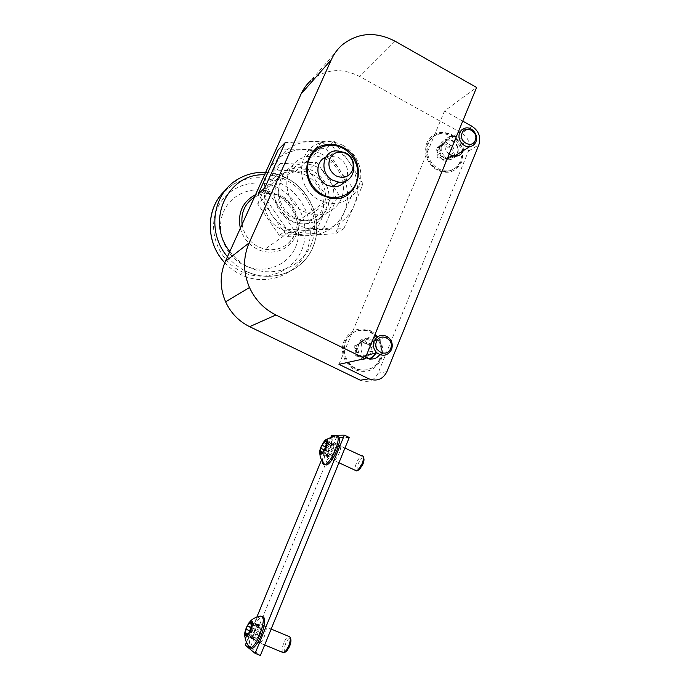 <?xml version="1.0" encoding="UTF-8"?>
<svg xmlns="http://www.w3.org/2000/svg" width="690" height="690" viewBox="0 0 690 690"><rect width="100%" height="100%" fill="white"/><g stroke="black" fill="none" stroke-linecap="round" stroke-linejoin="round"><path stroke-width="0.52" stroke-dasharray="3.45 2.59" d="M451.665 134.679C461.627 141.554 464.982 150.601 461.739 161.839C456.297 171.931 448.06 174.699 437.037 170.137C426.912 163.228 423.522 154.103 426.877 142.744C432.475 132.687 440.738 129.996 451.665 134.679M456.582 156.138L450.889 159.588L445.119 158.45C437.012 154.491 437.702 140.846 446.05 139.527L452.493 140.562C457.522 143.969 459.238 148.497 457.651 154.155M449.19 154.06C442.281 149.143 443.868 137.086 451.553 135.852L458.065 136.913C463.145 140.363 464.888 144.943 463.283 150.67M370.728 330.846C381.337 337.574 384.856 347.044 381.268 359.257C375.343 370.392 366.494 373.859 354.712 369.659C344.655 364.881 339.644 351.382 344.077 341.007C350.184 329.898 359.067 326.517 370.728 330.846M371.177 359.059C368.339 360.422 365.45 360.422 362.509 359.067L360.059 357.411C350.856 349.83 360.361 333.77 370.582 339.463L372.453 340.653M373.04 341.145C376.369 344.5 377.43 348.459 376.214 353.03M375.748 338.385L377.076 339.238C381.932 343.732 382.838 348.873 379.767 354.643M311.699 174.027C336.203 185.481 325.689 226.027 299.4 220.17L292.379 217.79C272.102 208.527 274.189 175.458 295.096 171.741C300.771 170.499 306.3 171.267 311.699 174.027M462.74 121.13L444.524 110.969L476.583 87.475M341.861 45.178L310.785 80.644C325.473 68.905 341.791 67.525 359.749 76.512L461.748 133.084C468.415 137.638 470.649 143.658 468.441 151.136L378.051 373.204C374.109 380.725 368.201 383.062 360.335 380.216M338.971 364.346L444.524 110.969M365.683 357.118L364.734 356.351C356.187 349.33 363.604 333.951 373.73 337.539M264.822 187.809L280.269 209.165C284.927 215.875 290.792 221.059 297.873 224.742C304.989 228.33 312.363 229.943 319.979 229.58L343.81 228.649L335.383 233.772L287.299 236.394L272.291 215.642L258.198 194.028M363 183.859L349.244 162.133L334.184 141.286L310.422 141.424C294.406 142.407 282.788 150.135 275.56 164.608C269.402 179.728 270.972 194.58 280.269 209.165L294.639 231.271L319.979 229.58C335.961 228.105 347.329 220.153 354.082 205.732L363 183.859L354.194 190L344.241 212.166C349.873 197.676 348.312 183.531 339.558 169.74C335.193 163.358 329.647 158.364 322.937 154.741C316.184 151.196 309.12 149.506 301.728 149.678C286.117 150.662 274.793 158.208 267.746 172.31C261.734 187.025 263.244 201.471 272.291 215.642C282.279 229.14 295.165 235.739 310.966 235.428C326.543 233.97 337.643 226.216 344.241 212.166L335.383 233.772M326.543 159.494C319.858 156.043 313.019 155.181 306.032 156.897C281.77 161.891 279.924 200.609 303.678 211.528L311.19 214.219C325.007 217.195 338.868 208.708 342.473 195.339C346.207 182.005 339.161 166.143 326.543 159.494M343.077 145.478C336.082 141.829 328.932 140.898 321.635 142.666C296.269 147.789 294.389 188.422 319.263 199.971L327.129 202.817C341.585 205.991 356.049 197.133 359.792 183.117C363.665 169.154 356.281 152.499 343.077 145.478M344.888 181.367C349.916 172.06 347.863 164.16 338.755 157.682L329.656 155.966L325.999 156.984M305.912 175.243C298.615 171.534 291.189 170.741 283.625 172.845C258.741 178.831 257.292 218.558 281.813 229.684L288.86 232.271C303.436 235.756 318.375 227.019 322.411 212.969C326.586 198.962 319.263 182.186 305.912 175.243M295.475 247.356C303.859 228.528 294.682 203.817 275.733 194.157C256.913 184.221 232.521 191.915 223.888 211.062C214.978 230.072 224.474 255.671 243.958 265.141C263.321 274.896 287.385 266.323 295.475 247.356M313.062 170.93C306.627 167.644 300.047 166.833 293.319 168.507C269.963 173.38 268.143 210.528 290.982 220.947L298.209 223.508C313.156 225.276 323.205 219.204 328.354 205.301C331.131 190.604 326.034 179.15 313.062 170.93M317.435 167.221C310.914 163.884 304.247 163.056 297.442 164.746C273.792 169.654 271.964 207.311 295.096 217.893L302.418 220.498C317.555 222.301 327.724 216.16 332.934 202.067C336.582 189.086 329.725 173.664 317.435 167.221M278.139 149.885L301.728 149.678L326.042 148.479L339.558 169.74L354.194 190M316.839 162.366L338.497 194.226L323.955 227.812L287.1 229.753L264.882 197.392L280.088 163.599L316.839 162.366L308.361 169.697L329.475 200.695L338.497 194.226M329.475 200.695L315.252 233.436L323.955 227.812M315.252 233.436L279.286 235.385L287.1 229.753M279.286 235.385L257.655 203.912L264.882 197.392M257.655 203.912L272.507 170.973L280.088 163.599M272.507 170.973L308.361 169.697M334.184 141.286L326.042 148.479M343.81 228.649L354.082 205.732C359.844 190.854 358.222 176.321 349.244 162.133C339.402 148.488 326.465 141.588 310.422 141.424L285.194 142.632M294.639 231.271L287.299 236.394M334.374 450.699C336.41 445.084 336.366 442.454 334.253 442.79C332.425 443.86 330.631 446.43 328.854 450.518C326.81 456.116 326.844 458.764 328.966 458.445C330.795 457.384 332.597 454.805 334.374 450.699M333.667 452.752C335.435 448.673 337.246 446.102 339.092 445.041C341.222 444.714 341.283 447.361 339.264 452.968C337.488 457.065 335.676 459.643 333.839 460.696C331.692 460.998 331.631 458.35 333.667 452.752M259.224 634.119C261.708 627.107 261.777 623.682 259.449 623.864C257.913 624.769 256.352 627.089 254.757 630.815C252.273 637.802 252.195 641.226 254.532 641.105C256.068 640.191 257.629 637.862 259.224 634.119M259.854 632.92C261.432 629.202 263.002 626.891 264.546 625.985C266.909 625.821 266.858 629.254 264.399 636.266C262.812 640.001 261.243 642.321 259.69 643.227C257.327 643.339 257.379 639.906 259.854 632.92M245.269 645.202L250.332 647.28L260.38 655.5M349.269 437.451L336.427 437.52L250.332 647.28M331.683 435.304L336.427 437.52M331.088 436.744L321.514 459.997M256.809 617.162L246.459 642.304M357.903 470.33C356.721 469.726 356.816 467.579 358.179 463.87C359.956 459.876 361.638 457.841 363.233 457.763L363.483 457.884M363.233 457.763L362.535 455.788L361.707 455.874C359.852 456.858 358.076 459.307 356.385 463.24C355.169 466.371 354.772 468.717 355.203 470.278M333.779 446.706L334.374 443.877L333.115 445.145L332.407 443.851L331.364 445.343L328.388 450.191L327.37 456.642L328.604 455.409L329.32 456.745L332.321 451.846L333.779 446.706M322.489 461.739C322.394 458.669 323.334 454.71 325.292 449.845C328.216 443.066 331.278 438.469 334.495 436.054L335.219 435.649L336.522 436.261C333.158 438.219 329.846 442.954 326.586 450.441C324.197 456.452 323.343 460.92 324.033 463.827M328.94 450.518C326.965 455.935 327 458.496 329.052 458.195C330.812 457.168 332.563 454.667 334.288 450.699C336.246 445.266 336.211 442.713 334.167 443.049C332.399 444.075 330.657 446.568 328.94 450.518M337.522 435.994L336.522 436.261M285.289 652.102C283.771 651.429 283.883 648.652 285.626 643.753C287.213 640.087 288.696 638.241 290.067 638.224L290.326 638.336M290.067 638.224L289.248 636.145L288.454 636.258C286.893 637.094 285.358 639.302 283.84 642.89C282.245 647.091 281.77 650.221 282.408 652.283M258.966 629.082L259.345 628.297C260.061 626.692 260.164 625.847 259.656 625.744L258.741 626.632L258.06 624.614L257.154 625.959L254.205 630.651L252.816 636.516L252.764 638.509L253.653 637.646L254.343 639.725L257.327 634.99L258.966 629.082M248.003 645.098C247.745 640.907 248.935 635.507 251.565 628.892C254.17 622.742 256.818 618.62 259.483 616.541L260.173 616.127L261.545 616.696C258.724 618.378 255.852 622.63 252.928 629.461C249.78 637.551 248.719 643.511 249.771 647.341M254.834 630.867C252.419 637.629 252.35 640.95 254.61 640.82C256.094 639.941 257.612 637.689 259.155 634.067C261.553 627.279 261.622 623.967 259.371 624.139C257.879 625.019 256.37 627.262 254.834 630.867M262.45 616.42L261.545 616.696M455.227 156.233L451.2 158.148C443.334 157.363 440.099 152.939 441.471 144.866C442.557 142.407 444.36 140.889 446.887 140.294C453.39 138.612 460.032 147.168 457.125 153.456L456.288 155M461.187 160.848C458.643 166.592 454.331 169.887 448.25 170.715C435.062 172.698 422.78 155.431 428.611 142.994C430.776 138.112 434.338 134.99 439.306 133.644C452.942 129.556 467.337 147.531 461.187 160.848M450.794 149.834L450.441 150.368C449.432 151.74 449.595 153.077 450.924 154.379L451.622 156.759L450.406 157.734L448.431 157.527L445.205 161.4L440.194 157.803L439.202 158.105C437.201 157.743 436.632 156.639 437.503 154.81L437.995 154.077L437.029 150.782C435.813 149.325 435.959 148.203 437.477 147.427L439.634 147.608L442.661 143.796L447.845 147.367L448.69 147.091C450.372 147.194 451.07 148.109 450.794 149.834M453.779 147.936L453.425 148.471C452.407 149.851 452.571 151.196 453.899 152.507L454.607 154.905L453.382 155.888L451.407 155.681L448.155 159.571L443.118 155.949L442.126 156.259C440.108 155.888 439.53 154.776 440.41 152.93L440.901 152.197L439.935 148.885C438.711 147.41 438.857 146.289 440.384 145.504L442.549 145.694L445.593 141.855L450.803 145.452L451.657 145.176C453.347 145.28 454.046 146.194 453.779 147.936M460.178 161.451C457.643 167.187 453.339 170.473 447.258 171.301C434.096 173.285 421.849 156.061 427.671 143.649C429.827 138.768 433.38 135.654 438.34 134.309C451.959 130.229 466.319 148.16 460.178 161.451M368.796 358.653C366.002 359.093 363.483 358.36 361.241 356.437C357.989 353.168 357.118 349.364 358.61 345.026C361.914 339.333 366.407 338.117 372.1 341.395C375.783 344.629 376.852 348.571 375.317 353.228M380.561 358.541C376.11 370.599 359.723 374.049 350.615 364.648C344.353 357.851 342.749 350.132 345.811 341.481C350.028 330.622 363.94 326.629 373.187 333.46C381.354 340.118 383.812 348.476 380.561 358.541M369.745 346.889L369.366 347.484C368.296 348.933 368.408 350.322 369.702 351.641L370.565 354.246L368.365 355.324C366.528 355.04 365.45 355.85 365.131 357.774L364.976 358.481C364.242 359.714 363.268 359.947 362.06 359.162L360.516 356.67L355.609 356.005L355.454 353.03L355.98 352.219L354.832 348.648C353.616 346.518 354.16 345.354 356.471 345.173L359.507 343.706L359.714 342.732C360.137 341.007 361.129 340.524 362.69 341.283L364.432 343.948L369.081 344.431L369.745 346.889M372.307 346.259L371.919 346.854C370.849 348.312 370.97 349.709 372.264 351.038L373.126 353.66L370.918 354.746C369.072 354.453 367.994 355.281 367.666 357.204L367.511 357.92C366.778 359.171 365.795 359.395 364.579 358.61L363.026 356.092L358.093 355.428L357.929 352.435L358.455 351.615L357.308 348.019C356.075 345.871 356.627 344.707 358.947 344.517L362 343.042L362.216 342.068C362.638 340.334 363.63 339.842 365.208 340.61L366.959 343.292L371.634 343.775L372.307 346.259M379.69 358.731C375.248 370.754 358.895 374.196 349.804 364.82C343.551 358.041 341.955 350.339 345.009 341.705C349.226 330.872 363.104 326.887 372.333 333.693C380.483 340.343 382.941 348.683 379.69 358.731M472.038 126.313L461.748 133.084M395.085 41.21L359.749 76.512M468.441 151.136L478.877 144.762M386.935 371.66L378.051 373.204M242.095 224.405C243.95 234.522 249.383 242.018 258.396 246.891L264.908 249.237C278.372 252.376 292.215 244.277 296.001 231.322C299.9 218.402 293.155 202.981 280.813 196.659C274.077 193.295 267.203 192.596 260.208 194.589L254.438 197.133M240.327 228.321C242.975 237.627 248.538 244.536 257.025 249.03C271.549 256.439 289.679 250.09 295.803 235.79C302.142 221.602 295.191 202.877 280.882 195.589C272.395 191.415 263.951 191.104 255.559 194.649M229.839 251.514C234.833 258.103 240.957 263.209 248.21 266.858C271.851 278.769 301.09 268.255 310.854 245.174C320.962 222.266 309.819 192.234 286.816 180.4C279.743 176.752 272.317 174.889 264.529 174.812M227.484 256.723C232.547 262.795 238.568 267.565 245.519 271.041L245.692 271.118C271.066 283.762 302.306 272.36 312.691 247.65C323.446 223.112 311.518 191.044 286.919 178.374C270.092 170.163 253.765 170.447 237.929 179.202L233.065 184.446L225.233 190.38M224.785 262.735C229.347 267.616 234.574 271.524 240.465 274.456L240.629 274.534C265.529 286.902 296.191 275.698 306.412 251.462C316.986 227.389 305.291 195.951 281.149 183.557C264.632 175.536 248.607 175.829 233.065 184.446L221.499 194.321M278.45 188.103C256.413 176.424 227.743 185.36 217.557 207.854C207.043 230.184 218.221 260.32 241.146 271.412C263.925 282.848 292.137 272.697 301.582 250.453C311.363 228.373 300.633 199.462 278.45 188.103M334.141 445.947L326.819 442.54M332.295 451.864L324.947 448.457M327.888 456.125L320.583 452.752M328.216 451.717L323.877 449.707M331.174 445.887L326.327 443.636M333.839 444.412L327.293 441.367M332.701 444.395L325.43 441.005M325.956 447.094L329.423 448.707L325.965 447.077M327.612 454.563L322.791 452.338M329.009 456.176L322.308 453.08M330.553 454.693L323.213 451.303M333.546 448.811L326.206 445.404M259.345 628.297L251.6 625.08M257.189 635.016L249.418 631.798M253.144 638.147L245.416 634.955M253.894 632.549L250.168 631.005M256.939 626.572L251.885 624.467M259.268 626.123L252.238 623.191M258.345 625.468L250.651 622.259M255.231 629.289L250.755 627.426M253.092 635.947L247.943 633.817M254.049 638.845L247.072 635.964M255.455 637.758L247.693 634.55M258.543 631.712L250.781 628.495M453.425 148.471L450.441 150.368M452.554 155.802L449.578 157.648M446.05 158.045L443.109 159.882M439.935 148.885L437.029 150.782M444.325 143.468L441.402 145.4M441.298 145.581L438.392 147.505M440.41 152.93L437.503 154.81M442.54 156.13L439.625 157.984M449.535 157.924L446.577 159.77M453.899 152.507L450.924 154.379M451.303 145.288L448.336 147.203M447.81 143.365L444.86 145.297M371.919 346.854L369.366 347.484M370.918 354.746L368.365 355.324M363.923 357.549L361.413 358.11M357.454 348.131L354.979 348.761M362.216 342.068L359.714 342.732M358.947 344.517L356.471 345.173M357.929 352.435L355.454 353.03M360.18 355.721L357.696 356.29M367.666 357.204L365.131 357.774M372.402 351.132L369.831 351.736M369.676 343.577L367.132 344.232M365.95 341.74L363.432 342.413M456.461 156.156L450.889 159.588M377.076 339.238L372.264 340.506M329.958 198.065L299.4 220.17M325.085 144.866L295.096 171.741M364.734 356.351L360.059 357.411M451.553 135.852L446.05 139.527M306.032 156.897L321.635 142.666M329.656 155.966L335.788 150.748M288.86 232.271L264.908 249.237C280.08 251.35 290.412 245.398 295.924 231.391C299.814 218.48 293.069 203.041 280.761 196.702C274.034 193.321 267.185 192.614 260.208 194.589L283.625 172.845M265.633 172.379C273.128 172.802 280.269 174.76 287.057 178.262C311.707 190.897 323.645 222.948 312.855 247.512C302.436 272.257 271.118 283.711 245.692 271.118L240.465 274.456C234.565 271.532 229.339 267.642 224.776 262.769M293.319 168.507L297.442 164.746M298.209 223.508L302.418 220.498M311.19 214.219L327.129 202.817M339.092 445.041L334.253 442.79M264.546 625.985L259.449 623.864M259.69 643.227L254.532 641.105M333.839 460.696L328.966 458.445M332.252 451.881L324.904 448.474M327.37 456.642L320.074 453.27M338.945 462.766L329.052 458.195M344.94 448.069L334.167 443.049M324.412 440.962L325.758 439.677M334.374 443.877L327.362 440.608M333.115 445.145L326.957 442.281M332.407 443.851L325.421 440.599M329.492 448.681L325.973 447.051M328.604 455.409L322.618 452.64M329.32 456.745L321.98 453.356M332.321 451.846L324.981 448.448M256.999 635.059L249.237 631.842M252.764 638.509L245.045 635.318M264.675 644.969L254.61 640.82M271.161 629.056L259.371 624.139M249.271 622.277L250.177 621.285M259.656 625.744L252.221 622.656M258.741 626.632L252.091 623.864M258.06 624.614L250.66 621.535M255.412 629.245L250.772 627.322M255.11 629.315L250.737 627.503M253.653 637.646L247.503 635.102M254.343 639.725L246.572 636.516M257.327 634.99L249.547 631.773M453.382 155.888L450.406 157.734M448.155 159.571L445.205 161.4M454.365 156.182L451.2 158.148M447.258 171.301L448.25 170.715M438.34 134.309L439.306 133.644M465.31 128.064L446.887 140.294M442.549 145.694L439.634 147.608M440.384 145.504L437.477 147.427M442.126 156.259L439.202 158.105M443.118 155.949L440.194 157.803M451.407 155.681L448.431 157.527M451.657 145.176L448.69 147.091M450.803 145.452L447.845 147.367M445.593 141.855L442.661 143.796M364.579 358.61L362.06 359.162M357.653 348.295L355.178 348.916M366.45 355.247L361.241 356.437M349.804 364.82L350.615 364.648M372.333 333.693L373.187 333.46M388.185 337.194L374.239 340.834M357.308 348.019L354.832 348.648M358.093 355.428L355.609 356.005M363.026 356.092L360.516 356.67M372.497 351.21L369.935 351.814M372.264 351.038L369.702 351.641M371.634 343.775L369.081 344.431M366.959 343.292L364.432 343.948M365.208 340.61L362.69 341.283"/><path stroke-width="1.03" d="M457.651 154.155L456.582 156.138M463.283 150.67C461.972 153.784 459.695 155.612 456.461 156.156L450.63 155L449.19 154.06M372.453 340.653L373.04 341.145M376.214 353.03L371.177 359.059M373.73 337.539L375.748 338.385M379.767 354.643C376.447 358.938 372.264 360.068 367.218 358.032L365.683 357.118M322.282 195.399L329.958 198.065C358.653 204.654 369.935 160.27 343.197 147.505C337.307 144.434 331.269 143.555 325.085 144.866C302.28 148.755 300.107 185.075 322.282 195.399M368.857 378.827L338.971 364.346L365.062 358.619L275.871 314.994L249.616 326.68L360.335 380.216L368.857 378.827C376.895 381.743 382.916 379.353 386.935 371.66L478.877 144.762C481.111 137.129 478.834 130.979 472.038 126.313L462.74 121.13M275.871 314.994C264.003 309.008 255.214 299.848 249.478 287.514C243.053 272.352 242.932 257.482 249.116 242.915L331.39 59.581C333.934 53.975 337.419 49.171 341.861 45.178C357.808 32.508 375.55 31.188 395.085 41.21L476.583 87.475L365.062 358.619M249.616 326.68C238.809 321.29 230.805 313.01 225.613 301.849C219.791 288.118 219.705 274.629 225.38 261.372L301.133 93.892C303.479 88.751 306.696 84.335 310.785 80.644M342.861 148.272C330.553 141.554 314.821 146.444 309.379 158.933C303.755 171.31 310.008 188.146 322.618 194.614C335.159 201.256 350.744 195.977 355.954 183.575C361.353 171.258 355.247 154.81 342.861 148.272M325.999 156.984C314.847 161.21 315.347 179.633 326.801 185.041L332.485 186.766C337.643 187.119 341.774 185.317 344.888 181.367M345.035 152.507L335.788 150.748C321.695 151.869 319.461 174.035 332.908 180.34L338.687 182.1C354.755 184.454 359.982 159.623 345.035 152.507M345.975 153.525C338.876 150.549 333.494 152.274 329.829 158.691C327.526 165.867 329.656 171.612 336.22 175.924C343.353 178.848 348.726 177.089 352.331 170.663C354.582 163.53 352.461 157.82 345.975 153.525M258.198 194.028L278.139 149.885L285.194 142.632L264.822 187.809L258.198 194.028M246.459 642.304L245.269 645.202L255.128 653.352L260.38 655.5L349.269 437.451L344.362 435.149L331.683 435.304L331.088 436.744M255.128 653.352L344.362 435.149M321.514 459.997L256.809 617.162M363.483 457.884C364.329 458.807 364.139 460.903 362.914 464.189L359.369 469.718L357.903 470.33M355.203 470.278L356.799 471.011L357.808 470.373L362.138 463.62C363.768 459.178 363.897 456.564 362.535 455.788M326.465 443.299L327.077 440.479L325.827 441.755L325.145 440.47L324.11 441.971L321.143 446.827L320.074 453.27L321.29 452.028L321.98 453.356L324.981 448.448L326.465 443.299M326.146 446.939C323.567 452.519 321.48 454.926 319.884 454.175C319.203 452.933 319.582 450.484 321.022 446.827L324.412 440.962C327.888 437.9 328.466 439.892 326.146 446.939M335.219 435.649C339.075 434.993 339.144 439.832 335.418 450.165C332.132 457.72 328.82 462.481 325.473 464.439L324.8 464.663C323.403 464.913 322.627 463.93 322.489 461.739M324.033 463.827L326.793 465.043C330.148 463.094 333.468 458.341 336.755 450.777C340.127 441.669 340.386 436.736 337.522 435.994M290.326 638.336C291.361 639.57 291.102 642.304 289.559 646.53L286.557 651.455L285.289 652.102M282.408 652.283L284.004 652.938L284.953 652.283L288.618 646.271C290.645 640.596 290.861 637.224 289.248 636.145M251.22 625.865L251.6 625.08C252.324 623.475 252.437 622.622 251.936 622.535L251.031 623.424L250.384 621.423L249.478 622.768L246.546 627.477L245.123 633.334L245.045 635.318L245.925 634.455L246.572 636.516L249.547 631.773L251.22 625.865M250.556 630.488C248.245 635.628 246.382 637.802 244.985 637.017C244.122 635.378 244.614 632.169 246.451 627.408L249.271 622.277C252.92 619.137 253.342 621.871 250.556 630.488M260.173 616.127C264.434 615.756 264.287 622.035 259.742 634.964C256.801 641.855 253.92 646.142 251.108 647.824L250.461 648.065C249.081 648.341 248.262 647.358 248.003 645.098M249.771 647.341L252.514 648.402C255.326 646.72 258.207 642.442 261.148 635.542C265.357 623.915 265.788 617.541 262.45 616.42M456.288 155L455.227 156.233M462.076 133.118C458.22 141.571 472.064 149.204 475.229 140.415C479.041 132.006 465.302 124.338 462.076 133.118M475.928 141.786C474.72 144.538 472.685 146.151 469.804 146.634C463.188 147.867 456.789 139.113 459.713 132.791C460.834 130.246 462.697 128.668 465.31 128.064C472.038 126.339 478.929 135.257 475.928 141.786M375.317 353.228L375.317 353.237C374.006 356.195 371.832 357.998 368.796 358.653M376.533 341.602C372.307 350.943 387.125 358.222 390.618 348.571C394.801 339.29 380.095 331.976 376.533 341.602M391.541 349.545C387.875 355.773 383.01 356.877 376.93 352.866C373.549 349.451 372.635 345.483 374.187 340.964C377.603 335.03 382.269 333.779 388.185 337.194C392.006 340.575 393.128 344.69 391.541 349.545M331.39 59.581L301.133 93.892M249.116 242.915L225.38 261.372M254.438 197.133C244.959 203.421 240.845 212.511 242.095 224.405M255.559 194.649C242.535 201.713 237.455 212.934 240.327 228.321M264.529 174.812C227.752 172.88 205.172 221.136 229.839 251.514M265.633 172.379C255.654 171.913 246.416 174.191 237.929 179.202C212.356 193.519 206.758 232.987 227.484 256.723M225.233 190.38C205.655 207.871 205.292 242.595 224.785 262.735M323.877 449.707L320.954 448.345M326.327 443.636L323.912 442.514M327.293 441.367L326.543 441.014M325.965 447.077L322.196 445.326M322.791 452.338L320.332 451.2M322.308 453.08L321.687 452.795M250.168 631.005L246.218 629.366M251.885 624.467L249.263 623.38M252.238 623.191L251.548 622.906M250.755 627.426L247.563 626.106M247.943 633.817L245.39 632.764M247.072 635.964L246.304 635.645M249.478 287.514L225.613 301.849M224.776 262.769C206.767 244.105 205.37 212.675 221.499 194.321M332.485 186.766L338.687 182.1M359.369 469.718L357.808 470.373M319.884 454.175C320.264 458.091 321.902 461.584 324.8 464.663M356.799 471.011L338.945 462.766M325.473 464.439L326.793 465.043M361.707 455.874L344.94 448.069M325.758 439.677L334.495 436.054M326.957 442.281L325.827 441.755M325.973 447.051L322.239 445.317M325.956 447.094L322.17 445.343M322.618 452.64L321.687 452.209M286.557 651.455L284.953 652.283M244.985 637.017C245.537 641.226 247.365 644.909 250.461 648.065M284.004 652.938L264.675 644.969M251.108 647.824L252.514 648.402M288.454 636.258L271.161 629.056M250.177 621.285C252.756 618.697 255.852 617.119 259.483 616.541M252.091 623.864L251.031 623.424M250.772 627.322L247.736 626.063M250.737 627.503L247.434 626.141M247.503 635.102L246.313 634.61M469.804 146.634L454.365 156.182M376.93 352.866L366.45 355.247M374.239 340.834L372.152 341.378"/></g></svg>
